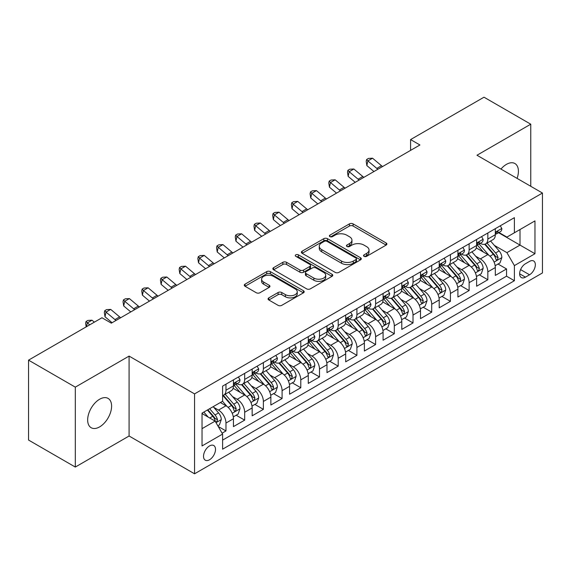 <?xml version="1.0" encoding="UTF-8"?>
<svg xmlns="http://www.w3.org/2000/svg" width="571" height="571" viewBox="0 0 571 571"><rect width="100%" height="100%" fill="white"/><g stroke="black" fill="none" stroke-linecap="round" stroke-linejoin="round"><path stroke-width="0.86" d="M364.062 256.35A1.82 1.049 0 0 0 366.632 256.35L386.139 245.087A2.598 1.499 0 0 0 386.902 244.024A2.598 1.499 0 0 0 386.139 242.968L353.092 223.882A2.598 1.499 0 0 0 349.423 223.882L329.917 235.145A1.82 1.049 0 0 0 329.381 235.887A1.82 1.049 0 0 0 329.917 236.63A1.82 1.049 0 0 0 332.486 236.63L335.013 235.173A8.308 4.796 0 0 1 346.761 235.173L349.516 236.765A8.308 4.796 0 0 1 351.95 240.155A8.308 4.796 0 0 1 349.516 243.546L346.99 245.002A1.82 1.049 0 0 0 346.454 245.744A1.82 1.049 0 0 0 346.99 246.486A1.82 1.049 0 0 0 349.559 246.486L352.086 245.03A8.308 4.796 0 0 1 363.834 245.03L366.589 246.622A8.308 4.796 0 0 1 369.023 250.012A8.308 4.796 0 0 1 366.589 253.403L364.062 254.866A1.82 1.049 0 0 0 363.534 255.608A1.82 1.049 0 0 0 364.062 256.35L364.062 254.866M99.625 426.887A16.93 9.771 120 0 0 110.688 411.962A16.93 9.771 120 0 0 108.09 398.401A16.93 9.771 120 0 0 99.625 399.236A16.93 9.771 120 0 0 88.569 414.153A16.93 9.771 120 0 0 91.16 427.722A16.93 9.771 120 0 0 99.625 426.887M517.083 178.388A16.93 9.771 120 0 0 514.906 163.527A16.93 9.771 120 0 0 506.441 164.362A16.93 9.771 120 0 0 500.953 169.073M209.514 459.769A8.465 4.889 120 0 0 215.046 452.311A8.465 4.889 120 0 0 213.747 445.523A8.465 4.889 120 0 0 209.514 445.944A8.465 4.889 120 0 0 203.983 453.403A8.465 4.889 120 0 0 205.282 460.183A8.465 4.889 120 0 0 209.514 459.769M268.827 297.869A2.598 1.499 0 0 0 268.063 298.933A2.598 1.499 0 0 0 268.827 299.989L278.098 305.342A2.598 1.499 0 0 0 281.767 305.342L303.429 292.837A2.598 1.499 0 0 0 304.193 291.774A2.598 1.499 0 0 0 303.429 290.718L270.383 271.639A2.598 1.499 0 0 0 266.714 271.639L245.052 284.144A2.598 1.499 0 0 0 244.288 285.207A2.598 1.499 0 0 0 245.052 286.264L256.251 292.73A2.598 1.499 0 0 0 259.919 292.73L269.191 287.377A2.598 1.499 0 0 0 269.955 286.321A2.598 1.499 0 0 0 269.191 285.257L263.638 282.053A6.945 4.011 0 0 1 261.604 279.219A6.945 4.011 0 0 1 265.893 275.515A6.945 4.011 0 0 1 273.459 276.378L295.214 288.94A6.945 4.011 0 0 1 297.248 291.774A6.945 4.011 0 0 1 292.966 295.478A6.945 4.011 0 0 1 285.393 294.615L281.767 292.516A2.598 1.499 0 0 0 278.098 292.516L268.827 297.869L268.827 299.989M129.089 356.097L75.308 387.145L28.55 360.144L28.55 440.055L75.308 467.057L129.089 436.008L194.554 473.802L194.554 393.89L129.089 356.097L129.089 436.008M530.759 186.289L530.759 124.192L476.985 155.241L542.45 193.034L194.554 393.89M530.759 124.192L484.001 97.198L410.585 139.581L410.585 150.38M28.55 360.144L101.966 317.762L111.316 323.157L419.935 144.977L410.585 139.581M335.191 272.381A2.598 1.499 0 0 0 338.867 272.381L360.529 259.869A2.598 1.499 0 0 0 361.293 258.813A2.598 1.499 0 0 0 360.529 257.749L327.483 238.671A2.598 1.499 0 0 0 323.814 238.671L302.145 251.183A2.598 1.499 0 0 0 301.388 252.239A2.598 1.499 0 0 0 302.145 253.303L335.191 272.381M296.542 256.743A1.82 1.049 0 0 1 298.383 256.993L298.383 254.837L331.979 274.237A2.598 1.499 0 0 1 332.743 275.293A2.598 1.499 0 0 1 331.979 276.357L310.317 288.862A2.598 1.499 0 0 1 306.641 288.862L273.595 269.783L273.595 267.663A2.598 1.499 0 0 0 272.838 268.72A2.598 1.499 0 0 0 273.595 269.783M273.595 267.663L282.866 262.31A2.598 1.499 0 0 1 286.542 262.31L299.946 270.047A2.598 1.499 0 0 0 303.615 270.047L309.767 266.493A2.598 1.499 0 0 0 310.524 265.436A2.598 1.499 0 0 0 309.767 264.373L295.814 256.322A1.82 1.049 0 0 1 295.278 255.58A1.82 1.049 0 0 1 296.399 254.609A1.82 1.049 0 0 1 298.383 254.837M222.09 433.175L225.973 430.934L218.215 426.451M213.797 407.38L218.493 410.092A10.578 6.11 60 0 1 225.973 423.047L233.453 418.729L233.453 426.616L244.681 420.135L236.166 415.224M232.497 396.581L237.193 399.293A10.578 6.11 60 0 1 244.681 412.255L252.161 407.93L252.161 415.816L263.381 409.336L254.873 404.425M251.204 385.782L255.901 388.494A10.578 6.11 60 0 1 263.381 401.456L270.861 397.13L270.861 405.017L282.088 398.537L273.573 393.626M269.912 374.983L274.608 377.695A10.578 6.11 60 0 1 282.088 390.657L289.568 386.331L289.568 394.218L300.789 387.738L292.281 382.827M288.612 364.184L293.308 366.896A10.578 6.11 60 0 1 300.789 379.858L308.276 375.532L308.276 383.419L319.496 376.939L310.988 372.028M307.319 353.385L312.016 356.097A10.578 6.11 60 0 1 319.496 369.059L326.976 364.733L326.976 372.62L338.196 366.139L329.688 361.229M326.02 342.586L330.716 345.298A10.578 6.11 60 0 1 338.196 358.26L345.683 353.934L345.683 361.821L356.904 355.34L348.396 350.43M344.727 331.787L349.423 334.499A10.578 6.11 60 0 1 356.904 347.461L364.384 343.142L364.384 351.022L375.611 344.541L367.096 339.631M363.427 320.988L368.124 323.7A10.578 6.11 60 0 1 375.611 336.662L383.091 332.343L383.091 340.223L394.311 333.742L385.803 328.832M382.135 310.189L386.831 312.901A10.578 6.11 60 0 1 394.311 325.863L401.791 321.544L401.791 329.424L413.019 322.943L404.504 318.033M400.842 299.39L405.531 302.102A10.578 6.11 60 0 1 413.019 315.064L420.499 310.745L420.499 318.625L431.719 312.144L423.211 307.234M419.542 288.591L424.239 291.303A10.578 6.11 60 0 1 431.719 304.264L439.199 299.946L439.199 307.826L450.426 301.345L441.911 296.435M438.25 277.791L442.946 280.504A10.578 6.11 60 0 1 450.426 293.465L457.906 289.147L457.906 297.027L469.126 290.546L460.619 285.636M456.95 266.992L461.646 269.705A10.578 6.11 60 0 1 469.126 282.666L476.614 278.348L476.614 286.228L487.834 279.747L487.834 271.867A10.578 6.11 -120 0 0 480.354 258.906L475.657 256.193M479.326 274.837L487.834 279.747M233.453 418.729A10.578 6.11 -120 0 0 225.973 405.774L220.363 402.534M252.161 407.93A10.578 6.11 -120 0 0 244.681 394.975L233.111 388.294M270.861 397.13A10.578 6.11 -120 0 0 263.381 384.176L251.818 377.495M289.568 386.331A10.578 6.11 -120 0 0 282.088 373.377L270.518 366.696M308.276 375.532A10.578 6.11 -120 0 0 300.789 362.578L289.226 355.897M326.976 364.733A10.578 6.11 -120 0 0 319.496 351.779L307.926 345.098M345.683 353.934A10.578 6.11 -120 0 0 338.196 340.98L326.633 334.299M364.384 343.142A10.578 6.11 -120 0 0 356.904 330.181L345.334 323.5M383.091 332.343A10.578 6.11 -120 0 0 375.611 319.382L364.041 312.701M401.791 321.544A10.578 6.11 -120 0 0 394.311 308.583L382.741 301.902M420.499 310.745A10.578 6.11 -120 0 0 413.019 297.784L401.449 291.103M439.199 299.946A10.578 6.11 -120 0 0 431.719 286.985L420.156 280.304M457.906 289.147A10.578 6.11 -120 0 0 450.426 276.186L438.856 269.505M476.614 278.348A10.578 6.11 -120 0 0 469.126 265.387L457.564 258.706M529.545 261.39L525.427 263.766A8.201 4.732 120 0 0 520.074 270.997A8.201 4.732 120 0 0 521.33 277.563A8.201 4.732 120 0 0 525.427 277.156L529.545 274.779A8.201 4.732 120 0 0 534.899 267.556A8.201 4.732 120 0 0 533.642 260.983A8.201 4.732 120 0 0 529.545 261.39M194.554 473.802L542.45 272.945L542.45 193.034M202.034 428.664L215.124 421.105L222.604 434.067L222.604 449.184L514.392 280.725L514.392 265.601L506.912 252.646L494.358 245.394M222.604 434.067L202.034 445.944L202.034 413.111L222.604 401.235L222.604 386.117L514.392 217.658L514.392 232.775L534.97 220.898L534.97 253.724L514.392 265.601M237.101 383.683L237.193 383.741A10.578 6.11 60 0 0 242.489 384.269L249.97 379.943A10.578 6.11 -120 0 0 252.161 375.104L252.161 369.059M255.801 372.884L255.901 372.942A10.578 6.11 60 0 0 261.19 373.47L268.67 369.144A10.578 6.11 -120 0 0 270.861 364.305L270.861 358.26M274.508 362.085L274.608 362.142A10.578 6.11 60 0 0 279.897 362.671L287.377 358.352A10.578 6.11 -120 0 0 289.568 353.506L289.568 347.461M293.209 351.286L293.308 351.343A10.578 6.11 60 0 0 298.597 351.872L306.085 347.553A10.578 6.11 -120 0 0 308.276 342.707L308.276 336.662M311.916 340.487L312.016 340.544A10.578 6.11 60 0 0 317.305 341.073L324.785 336.754A10.578 6.11 -120 0 0 326.976 331.908L326.976 325.863M330.616 329.688L330.716 329.745A10.578 6.11 60 0 0 336.005 330.274L343.492 325.955A10.578 6.11 -120 0 0 345.683 321.109L345.683 315.064M349.324 318.889L349.423 318.946A10.578 6.11 60 0 0 354.712 319.475L362.192 315.156A10.578 6.11 -120 0 0 364.384 310.31L364.384 304.264M368.031 308.097L368.124 308.147A10.578 6.11 60 0 0 373.42 308.675L380.9 304.357A10.578 6.11 -120 0 0 383.091 299.511L383.091 293.465M386.731 297.298L386.831 297.348A10.578 6.11 60 0 0 392.12 297.876L399.6 293.558A10.578 6.11 -120 0 0 401.791 288.712L401.791 282.666M405.439 286.499L405.531 286.549A10.578 6.11 60 0 0 410.827 287.077L418.307 282.759A10.578 6.11 -120 0 0 420.499 277.913L420.499 271.867M424.139 275.7L424.239 275.757A10.578 6.11 60 0 0 429.528 276.278L437.008 271.96A10.578 6.11 -120 0 0 439.199 267.114L439.199 261.068M442.846 264.901L442.946 264.958A10.578 6.11 60 0 0 448.235 265.479L455.715 261.161A10.578 6.11 -120 0 0 457.906 256.315L457.906 250.269M461.546 254.102L461.646 254.159A10.578 6.11 60 0 0 466.935 254.68L474.422 250.362A10.578 6.11 -120 0 0 476.614 245.516L476.614 239.47M222.604 440.113L506.541 276.186L506.541 268.948L495.314 275.429L495.314 267.549A10.578 6.11 -120 0 0 487.834 254.587L476.264 247.907M480.254 243.303L480.354 243.36A10.578 6.11 -120 0 0 485.643 243.881A10.578 6.11 -120 0 0 487.834 239.035L487.834 232.989M485.643 243.881L493.123 239.563A10.578 6.11 -120 0 0 495.314 234.717L495.314 228.671M225.973 384.176L225.973 390.221A10.578 6.11 60 0 1 223.782 395.068A10.578 6.11 60 0 1 222.604 395.496M223.782 395.068L231.262 390.742A10.578 6.11 -120 0 0 233.453 385.903L233.453 379.858M244.681 373.377L244.681 379.422A10.578 6.11 60 0 1 242.489 384.269M263.381 362.578L263.381 368.623A10.578 6.11 60 0 1 261.19 373.47M282.088 351.779L282.088 357.824A10.578 6.11 60 0 1 279.897 362.671M300.789 340.98L300.789 347.025A10.578 6.11 60 0 1 298.597 351.872M319.496 330.181L319.496 336.226A10.578 6.11 60 0 1 317.305 341.073M338.196 319.382L338.196 325.427A10.578 6.11 60 0 1 336.005 330.274M356.904 308.583L356.904 314.628A10.578 6.11 60 0 1 354.712 319.475M375.611 297.784L375.611 303.829A10.578 6.11 60 0 1 373.42 308.675M394.311 286.985L394.311 293.03A10.578 6.11 60 0 1 392.12 297.876M413.019 276.186L413.019 282.231A10.578 6.11 60 0 1 410.827 287.077M431.719 265.387L431.719 271.432A10.578 6.11 60 0 1 429.528 276.278M450.426 254.587L450.426 260.633A10.578 6.11 60 0 1 448.235 265.479M469.126 243.788L469.126 249.834A10.578 6.11 60 0 1 466.935 254.68M469.126 282.666L469.126 290.546M450.426 293.465L450.426 301.345M431.719 304.264L431.719 312.144M413.019 315.064L413.019 322.943M394.311 325.863L394.311 333.742M375.611 336.662L375.611 344.541M356.904 347.461L356.904 355.34M338.196 358.26L338.196 366.139M319.496 369.059L319.496 376.939M300.789 379.858L300.789 387.738M282.088 390.657L282.088 398.537M263.381 401.456L263.381 409.336M244.681 412.255L244.681 420.135M225.973 423.047L225.973 430.934M215.124 421.105L202.034 413.547M506.912 252.646L520.003 245.087L520.003 229.535L534.97 220.898M498.583 232.718L534.97 253.724M498.961 232.504L506.912 237.093L514.392 232.775M75.308 387.145L75.308 467.057M498.026 264.038L506.541 268.948M506.541 276.186L514.392 280.725M364.79 256.6L366.589 255.565A8.308 4.796 0 0 0 369.023 252.175L369.023 250.012M351.95 240.155L351.95 242.318A8.308 4.796 0 0 1 349.516 245.708L347.718 246.743M386.103 245.102L353.092 226.045A2.598 1.499 0 0 0 349.423 226.045L330.645 236.886M360.494 259.891L327.483 240.834A2.598 1.499 0 0 0 323.814 240.834L302.18 253.317M355.94 259.555A1.82 1.049 0 0 0 356.475 258.813A1.82 1.049 0 0 0 355.94 258.071L326.933 241.319A1.82 1.049 0 0 0 324.364 241.319L321.701 242.861A8.308 4.796 0 0 0 319.268 246.251A8.308 4.796 0 0 0 321.701 249.641L341.529 261.09A8.308 4.796 0 0 0 353.278 261.09L355.94 259.555L355.94 261.711A1.82 1.049 0 0 0 356.475 260.968L356.475 258.813M319.268 246.251L319.268 248.414A8.308 4.796 0 0 0 321.701 251.804L321.701 249.641M355.94 261.711L353.278 263.252A8.308 4.796 0 0 1 341.529 263.252L321.701 251.804M273.63 269.805L282.866 264.466L282.866 262.31M310.524 265.436L310.524 267.599A2.598 1.499 0 0 1 309.767 268.655L303.615 272.21A2.598 1.499 0 0 1 299.946 272.21L286.542 264.466A2.598 1.499 0 0 0 282.866 264.466M298.383 256.993L331.944 276.371M313.85 278.077A6.945 4.011 0 0 0 321.423 278.948A6.945 4.011 0 0 0 325.706 275.243A6.945 4.011 0 0 0 323.671 272.403L316.006 267.977A2.598 1.499 0 0 0 312.337 267.977L306.184 271.532A2.598 1.499 0 0 0 305.428 272.588A2.598 1.499 0 0 0 306.184 273.652L313.85 278.077L313.85 280.24A6.945 4.011 0 0 0 321.423 281.103A6.945 4.011 0 0 0 325.706 277.399L325.706 275.243M305.428 272.588L305.428 274.751A2.598 1.499 0 0 0 306.184 275.814L306.184 273.652M313.85 280.24L306.184 275.814M297.248 291.774L297.248 293.937A6.945 4.011 0 0 1 292.966 297.641A6.945 4.011 0 0 1 285.393 296.77L281.767 294.679A2.598 1.499 0 0 0 278.098 294.679L268.855 300.011M261.604 279.219L261.604 281.375A6.945 4.011 0 0 0 263.638 284.208L263.638 282.053M269.155 287.399L263.638 284.208M303.394 292.859L270.383 273.795A2.598 1.499 0 0 0 266.714 273.795L245.08 286.285M495.157 265.693L499.989 262.903L501.859 257.507A7.009 4.047 -120 0 0 499.133 250.919L490.582 241.026M488.876 255.273L479.105 243.967M483.316 251.982L477.649 245.416A16.795 9.7 -120 0 0 477.128 244.831M484.686 244.26L493.33 254.266A7.009 4.047 60 0 1 495.835 259.098L496.342 259.926L497.291 259.798L498.076 257.799A7.009 4.047 -120 0 0 495.578 252.974L487.034 243.082M485.2 244.095L494.486 254.852A3.569 2.063 60 0 1 495.385 256.251L498.076 257.799M500.275 225.809L501.859 228.564A7.009 4.047 60 0 1 500.41 231.662L496.856 233.717A7.009 4.047 -120 0 0 498.076 232.104L497.926 231.476M495.549 234.046L495.578 234.046A7.009 4.047 -120 0 0 496.856 233.717M497.17 231.576L498.076 232.104C497.634 231.048 496.884 231.476 495.835 233.396A7.009 4.047 60 0 1 495.314 234.395M377.902 169.244A13.226 7.637 60 0 1 376.803 168.402L367.888 160.908L366.846 165.576L373.941 171.536M382.577 166.546A13.226 7.637 60 0 1 381.478 165.704L372.563 158.21L367.888 160.908L366.611 159.509L368.481 158.424L372.563 158.21M366.846 165.576L366.197 161.372L366.611 159.509M476.457 276.492L481.289 273.702L483.159 268.306A7.009 4.047 -120 0 0 480.425 261.718L471.882 251.825M470.169 266.072L460.404 254.766M464.608 262.781L458.941 256.215A16.795 9.7 -120 0 0 458.42 255.63M465.986 255.059L474.629 265.065A7.009 4.047 60 0 1 477.128 269.897L477.634 270.725L478.584 270.597L479.376 268.598A7.009 4.047 -120 0 0 476.871 263.773L468.327 253.881M466.493 254.894L475.779 265.651A3.569 2.063 60 0 1 476.678 267.05L479.376 268.598M457.749 287.292L462.581 284.501L464.451 279.105A7.009 4.047 -120 0 0 461.725 272.517L453.174 262.624M451.461 276.871L441.697 265.565M445.908 273.58L440.234 267.014A16.795 9.7 -120 0 0 439.72 266.429M447.279 265.858L455.922 275.864A7.009 4.047 60 0 1 458.42 280.696L458.934 281.524L459.883 281.396L460.669 279.397A7.009 4.047 -120 0 0 458.17 274.572L449.62 264.68M447.785 265.693L457.078 276.45A3.569 2.063 60 0 1 457.978 277.849L460.669 279.397M439.042 298.091L443.881 295.3L445.751 289.897A7.009 4.047 -120 0 0 443.017 283.316L434.474 273.423M432.761 287.67L422.99 276.357M427.201 284.379L421.534 277.813A16.795 9.7 -120 0 0 421.013 277.228M428.578 276.657L437.222 286.663A7.009 4.047 60 0 1 439.72 291.495L440.227 292.323L441.176 292.195L441.961 290.196A7.009 4.047 -120 0 0 439.463 285.372L430.919 275.479M429.085 276.492L438.371 287.249A3.569 2.063 60 0 1 439.27 288.648L441.961 290.196M420.342 308.89L425.174 306.099L427.044 300.696A7.009 4.047 -120 0 0 424.317 294.115L415.767 284.222M414.054 298.469L404.289 287.156M408.501 295.171L402.826 288.612A16.795 9.7 -120 0 0 402.305 288.027M409.871 287.456L418.514 297.462A7.009 4.047 60 0 1 421.013 302.295L421.526 303.122L422.469 302.994L423.261 300.996A7.009 4.047 -120 0 0 420.763 296.171L412.212 286.278M410.378 287.292L419.671 298.048A3.569 2.063 60 0 1 420.57 299.447L423.261 300.996M481.567 236.608L483.159 239.363A7.009 4.047 60 0 1 481.703 242.461L478.155 244.516A7.009 4.047 -120 0 0 479.376 242.903L479.226 242.275M476.842 244.845L476.871 244.845A7.009 4.047 -120 0 0 478.155 244.516M478.469 242.375L479.376 242.903C478.933 241.847 478.184 242.275 477.128 244.195A7.009 4.047 60 0 1 476.614 245.195M359.202 180.043A13.226 7.637 60 0 1 358.096 179.201L349.181 171.707L348.146 176.375L355.241 182.335M363.877 177.345A13.226 7.637 60 0 1 362.778 176.503L353.863 169.009L349.181 171.707L347.903 170.308L349.773 169.223L353.863 169.009M348.146 176.375L347.489 172.171L347.903 170.308M462.86 247.407L464.451 250.162A7.009 4.047 60 0 1 463.002 253.26L459.448 255.316A7.009 4.047 -120 0 0 460.669 253.695L460.519 253.074M458.142 255.644L458.17 255.644A7.009 4.047 -120 0 0 459.448 255.316M459.762 253.174L460.669 253.695C460.226 252.646 459.477 253.074 458.42 254.994A7.009 4.047 60 0 1 457.906 255.994M340.494 190.842A13.226 7.637 60 0 1 339.395 190L330.481 182.506L329.438 187.174L336.533 193.134M345.17 188.145A13.226 7.637 60 0 1 344.07 187.302L335.156 179.808L330.481 182.506L329.203 181.107L331.073 180.022L335.156 179.808M329.438 187.174L328.782 182.97L329.203 181.107M444.159 258.206L445.751 260.961A7.009 4.047 60 0 1 444.295 264.059L440.741 266.115A7.009 4.047 -120 0 0 441.961 264.494L441.818 263.873M439.434 266.443L439.463 266.443A7.009 4.047 -120 0 0 440.741 266.115M441.062 263.973L441.961 264.494C441.526 263.445 440.776 263.873 439.72 265.793A7.009 4.047 60 0 1 439.199 266.793M321.787 201.642A13.226 7.637 60 0 1 320.688 200.799L311.773 193.305L310.738 197.973L317.826 203.933M326.469 198.944A13.226 7.637 60 0 1 325.363 198.101L316.455 190.607L311.773 193.305L310.496 191.906L312.366 190.821L316.455 190.607M310.738 197.973L310.082 193.769L310.496 191.906M425.452 269.005L427.044 271.76A7.009 4.047 60 0 1 425.595 274.858L422.04 276.914A7.009 4.047 -120 0 0 423.261 275.293L423.111 274.672M420.734 277.242L420.763 277.242A7.009 4.047 -120 0 0 422.04 276.914M422.354 274.772L423.261 275.293C422.818 274.237 422.069 274.672 421.013 276.592A7.009 4.047 60 0 1 420.499 277.592M303.087 212.441A13.226 7.637 60 0 1 301.988 211.598L293.073 204.104L292.031 208.772L299.125 214.732M307.762 209.743A13.226 7.637 60 0 1 306.663 208.9L297.748 201.406L293.073 204.104L291.795 202.698L293.665 201.62L297.748 201.406M292.031 208.772L291.374 204.568L291.795 202.698M401.634 319.689L406.466 316.898L408.336 311.495A7.009 4.047 -120 0 0 405.61 304.914L397.066 295.021M395.353 309.268L385.582 297.955M389.793 305.97L384.126 299.411A16.795 9.7 -120 0 0 383.605 298.826M391.171 298.255L399.814 308.261A7.009 4.047 60 0 1 402.312 313.094L402.819 313.922L403.768 313.793L404.553 311.795A7.009 4.047 -120 0 0 402.055 306.97L393.512 297.077M391.677 298.091L400.963 308.847A3.569 2.063 60 0 1 401.863 310.246L404.553 311.795M406.752 279.804L408.336 282.559A7.009 4.047 60 0 1 406.887 285.657L403.333 287.713A7.009 4.047 -120 0 0 404.553 286.092L404.411 285.471M402.027 288.041L402.055 288.041A7.009 4.047 -120 0 0 403.333 287.713M403.647 285.571L404.553 286.092C404.111 285.036 403.369 285.471 402.312 287.391A7.009 4.047 60 0 1 401.791 288.391M284.379 223.24A13.226 7.637 60 0 1 283.28 222.397L274.365 214.903L273.331 219.571L280.418 225.531M289.054 220.542A13.226 7.637 60 0 1 287.955 219.699L279.041 212.205L274.365 214.903L273.088 213.497L274.958 212.419L279.041 212.205M273.331 219.571L272.674 215.367L273.088 213.497M382.934 330.488L387.766 327.697L389.636 322.294A7.009 4.047 -120 0 0 386.902 315.713L378.359 305.82M376.646 320.067L366.882 308.754M371.086 316.769L365.419 310.21A16.795 9.7 -120 0 0 364.898 309.625M372.463 309.054L381.107 319.061A7.009 4.047 60 0 1 383.605 323.893L384.119 324.721L385.061 324.592L385.853 322.594A7.009 4.047 -120 0 0 383.355 317.769L374.804 307.869M372.97 308.89L382.263 319.646A3.569 2.063 60 0 1 383.162 321.045L385.853 322.594M388.044 290.603L389.636 293.358A7.009 4.047 60 0 1 388.187 296.456L384.633 298.512A7.009 4.047 -120 0 0 385.853 296.891L385.703 296.27M383.327 298.84L383.355 298.84A7.009 4.047 -120 0 0 384.633 298.512M384.947 296.37L385.853 296.891C385.411 295.835 384.661 296.27 383.605 298.19A7.009 4.047 60 0 1 383.091 299.19M265.679 234.039A13.226 7.637 60 0 1 264.58 233.196L255.665 225.702L254.623 230.37L261.718 236.33M270.354 231.341A13.226 7.637 60 0 1 269.255 230.498L260.34 223.004L255.665 225.702L254.38 224.296L256.251 223.218L260.34 223.004M254.623 230.37L253.967 226.166L254.38 224.296M364.227 341.287L369.059 338.496L370.929 333.093A7.009 4.047 -120 0 0 368.202 326.512L359.659 316.62M357.946 330.866L348.174 319.553M352.386 327.568L346.718 321.009A16.795 9.7 -120 0 0 346.197 320.424M353.756 319.853L362.399 329.86A7.009 4.047 60 0 1 364.905 334.692L365.411 335.52L366.361 335.391L367.146 333.393A7.009 4.047 -120 0 0 364.648 328.568L356.104 318.668M354.27 319.689L363.556 330.445A3.569 2.063 60 0 1 364.455 331.844L367.146 333.393M369.344 301.402L370.929 304.157A7.009 4.047 60 0 1 369.48 307.255L365.925 309.311A7.009 4.047 -120 0 0 367.146 307.69L366.996 307.07M364.619 309.639L364.648 309.639A7.009 4.047 -120 0 0 365.925 309.311M366.239 307.169L367.146 307.69C366.703 306.634 365.961 307.07 364.905 308.99A7.009 4.047 60 0 1 364.384 309.989M246.972 244.838A13.226 7.637 60 0 1 245.873 243.995L236.958 236.501L235.923 241.169L243.01 247.129M251.647 242.14A13.226 7.637 60 0 1 250.548 241.29L241.633 233.803L236.958 236.501L235.68 235.095L237.55 234.017L241.633 233.803M235.923 241.169L235.266 236.965L235.68 235.095M345.526 352.086L350.358 349.295L352.228 343.892A7.009 4.047 -120 0 0 349.495 337.311L340.951 327.419M339.238 341.665L329.474 330.352M333.678 338.367L328.011 331.808A16.795 9.7 -120 0 0 327.49 331.223M335.056 330.652L343.699 340.659A7.009 4.047 60 0 1 346.197 345.491L346.711 346.319L347.653 346.19L348.446 344.192A7.009 4.047 -120 0 0 345.94 339.367L337.397 329.467M335.562 330.488L344.848 341.244A3.569 2.063 60 0 1 345.748 342.643L348.446 344.192M350.637 312.201L352.228 314.956A7.009 4.047 60 0 1 350.772 318.054L347.225 320.11A7.009 4.047 -120 0 0 348.446 318.49L348.296 317.869M345.912 320.438L345.94 320.438A7.009 4.047 -120 0 0 347.225 320.11M347.539 317.968L348.446 318.49C348.003 317.433 347.254 317.869 346.197 319.789A7.009 4.047 60 0 1 345.683 320.788M228.272 255.637A13.226 7.637 60 0 1 227.172 254.794L218.258 247.3L217.216 251.961L224.31 257.928M232.947 252.939A13.226 7.637 60 0 1 231.847 252.089L222.933 244.602L218.258 247.3L216.973 245.894L218.843 244.816L222.933 244.602M217.216 251.961L216.559 247.764L216.973 245.894M326.819 362.885L331.651 360.094L333.521 354.691A7.009 4.047 -120 0 0 330.795 348.11L322.244 338.218M320.538 352.464L310.767 341.151M314.978 349.166L309.311 342.607A16.795 9.7 -120 0 0 308.79 342.022M316.348 341.451L324.992 351.458A7.009 4.047 60 0 1 327.497 356.29L328.004 357.118L328.953 356.982L329.738 354.991A7.009 4.047 -120 0 0 327.24 350.166L318.697 340.266M316.862 341.287L326.148 352.043A3.569 2.063 60 0 1 327.047 353.435L329.738 354.991M331.937 323L333.521 325.748A7.009 4.047 60 0 1 332.072 328.853L328.518 330.902A7.009 4.047 -120 0 0 329.738 329.289L329.588 328.668M327.212 331.237L327.24 331.23A7.009 4.047 -120 0 0 328.518 330.902M328.832 328.768L329.738 329.289C329.296 328.232 328.546 328.668 327.497 330.588A7.009 4.047 60 0 1 326.976 331.587M209.564 266.436A13.226 7.637 60 0 1 208.465 265.594L199.55 258.099L198.508 262.76L205.603 268.727M214.239 263.738A13.226 7.637 60 0 1 213.14 262.888L204.225 255.401L199.55 258.099L198.273 256.693L200.143 255.615L204.225 255.401M198.508 262.76L197.851 258.563L198.273 256.693M308.119 373.684L312.951 370.893L314.821 365.49A7.009 4.047 -120 0 0 312.087 358.909L303.544 349.017M301.831 363.263L292.059 351.95M296.27 359.966L290.603 353.406A16.795 9.7 -120 0 0 290.082 352.821M297.648 352.25L306.292 362.257A7.009 4.047 60 0 1 308.79 367.089L309.296 367.917L310.246 367.781L311.031 365.79A7.009 4.047 -120 0 0 308.533 360.965L299.989 351.065M298.155 352.086L307.441 362.842A3.569 2.063 60 0 1 308.34 364.234L311.031 365.79M313.229 333.799L314.821 336.547A7.009 4.047 60 0 1 313.365 339.652L309.81 341.701A7.009 4.047 -120 0 0 311.031 340.088L310.888 339.467M308.504 342.029L308.533 342.029A7.009 4.047 -120 0 0 309.81 341.701M310.132 339.567L311.031 340.088C310.595 339.031 309.846 339.467 308.79 341.387A7.009 4.047 60 0 1 308.276 342.386M190.864 277.235A13.226 7.637 60 0 1 189.758 276.393L180.843 268.898L179.808 273.559L186.903 279.526M195.539 274.537A13.226 7.637 60 0 1 194.44 273.687L185.525 266.2L180.843 268.898L179.565 267.492L181.435 266.414L185.525 266.2M179.808 273.559L179.151 269.362L179.565 267.492M289.411 384.483L294.243 381.692L296.113 376.289A7.009 4.047 -120 0 0 293.387 369.708L284.836 359.816M283.123 374.062L273.359 362.749M277.57 370.765L271.896 364.205A16.795 9.7 -120 0 0 271.375 363.62M278.941 363.049L287.584 373.056A7.009 4.047 60 0 1 290.082 377.888L290.596 378.716L291.545 378.58L292.331 376.589A7.009 4.047 -120 0 0 289.832 371.764L281.282 361.864M279.447 362.885L288.74 373.641A3.569 2.063 60 0 1 289.64 375.033L292.331 376.589M294.522 344.599L296.113 347.346A7.009 4.047 60 0 1 294.665 350.451L291.11 352.5A7.009 4.047 -120 0 0 292.331 350.887L292.181 350.266M289.804 352.828L289.832 352.828A7.009 4.047 -120 0 0 291.11 352.5M291.424 350.366L292.331 350.887C291.888 349.83 291.139 350.266 290.082 352.186A7.009 4.047 60 0 1 289.568 353.185M172.156 288.034A13.226 7.637 60 0 1 171.057 287.192L162.143 279.697L161.101 284.358L168.195 290.325M176.832 285.336A13.226 7.637 60 0 1 175.732 284.486L166.818 276.999L162.143 279.697L160.865 278.291L162.735 277.213L166.818 276.999M161.101 284.358L160.444 280.161L160.865 278.291M270.704 395.282L275.543 392.491L277.406 387.088A7.009 4.047 -120 0 0 274.68 380.507L266.136 370.615M264.423 384.861L254.652 373.548M258.863 381.564L253.196 375.004A16.795 9.7 -120 0 0 252.675 374.419M260.24 373.848L268.884 383.855A7.009 4.047 60 0 1 271.382 388.687L271.889 389.515L272.838 389.379L273.623 387.388A7.009 4.047 -120 0 0 271.125 382.563L262.581 372.663M260.747 373.684L270.033 384.44A3.569 2.063 60 0 1 270.932 385.832L273.623 387.388M275.822 355.398L277.406 358.145A7.009 4.047 60 0 1 275.957 361.25L272.403 363.299A7.009 4.047 -120 0 0 273.623 361.686L273.48 361.065M271.097 363.627L271.125 363.627A7.009 4.047 -120 0 0 272.403 363.299M272.717 361.165L273.623 361.686C273.188 360.629 272.438 361.065 271.382 362.985A7.009 4.047 60 0 1 270.861 363.977M153.449 298.833A13.226 7.637 60 0 1 152.35 297.991L143.435 290.496L142.4 295.157L149.488 301.124M158.131 296.135A13.226 7.637 60 0 1 157.025 295.286L148.11 287.798L143.435 290.496L142.158 289.09L144.028 288.012L148.11 287.798M142.4 295.157L141.744 290.96L142.158 289.09M252.004 406.081L256.836 403.29L258.706 397.887A7.009 4.047 -120 0 0 255.972 391.306L247.429 381.414M245.716 395.66L235.951 384.347M240.163 392.363L234.488 385.803A16.795 9.7 -120 0 0 233.967 385.218M241.533 384.647L250.177 394.654A7.009 4.047 60 0 1 252.675 399.486L253.189 400.314L254.131 400.178L254.923 398.187A7.009 4.047 -120 0 0 252.425 393.362L243.874 383.462M242.04 384.483L251.333 395.239A3.569 2.063 60 0 1 252.232 396.631L254.923 398.187M257.114 366.197L258.706 368.945A7.009 4.047 60 0 1 257.257 372.049L253.702 374.098A7.009 4.047 -120 0 0 254.923 372.485L254.773 371.864M252.396 374.426L252.425 374.426A7.009 4.047 -120 0 0 253.702 374.098M254.016 371.964L254.923 372.485C254.48 371.428 253.731 371.864 252.675 373.784A7.009 4.047 60 0 1 252.161 374.776M134.749 309.632A13.226 7.637 60 0 1 133.65 308.79L124.735 301.295L123.693 305.956L130.788 311.923M139.424 306.934A13.226 7.637 60 0 1 138.325 306.085L129.41 298.597L124.735 301.295L123.45 299.889L125.32 298.811L129.41 298.597M123.693 305.956L123.036 301.759L123.45 299.889M233.296 416.88L238.128 414.089L239.998 408.686A7.009 4.047 -120 0 0 237.272 402.105L228.728 392.213M227.015 406.459L222.54 401.277M221.455 403.162L220.727 402.319M222.826 395.446L231.476 405.453A7.009 4.047 60 0 1 233.974 410.285L234.481 411.113L235.43 410.977L236.216 408.986A7.009 4.047 -120 0 0 233.717 404.154L225.174 394.261M223.34 395.282L232.625 406.038A3.569 2.063 60 0 1 233.525 407.43L236.216 408.986M238.414 376.996L239.998 379.744A7.009 4.047 60 0 1 238.55 382.848L234.995 384.897A7.009 4.047 -120 0 0 236.216 383.284L236.066 382.663M233.689 385.225L233.717 385.225A7.009 4.047 -120 0 0 234.995 384.897M235.309 382.763L236.216 383.284C235.773 382.227 235.031 382.663 233.974 384.583A7.009 4.047 60 0 1 233.453 385.575M116.041 320.431A13.226 7.637 60 0 1 114.942 319.589L106.028 312.094L104.993 316.755L112.08 322.715M120.717 317.733A13.226 7.637 60 0 1 119.617 316.884L110.703 309.396L106.028 312.094L104.75 310.688L106.62 309.61L110.703 309.396M104.993 316.755L104.336 312.558L104.75 310.688M217.837 425.802L219.428 424.888L221.298 419.485A7.009 4.047 -120 0 0 218.565 412.904L213.19 406.673M208.165 417.087L203.833 412.076M202.748 413.961L202.034 413.133M207.387 410.021L212.769 416.252A7.009 4.047 60 0 1 215.267 421.084L215.781 421.912L216.723 421.776L217.515 419.785A7.009 4.047 -120 0 0 215.01 414.953L209.636 408.729M207.823 409.771L213.918 416.837A3.569 2.063 60 0 1 214.824 418.229L217.515 419.785M94.343 322.158L92.002 320.188L87.327 322.893L86.478 326.705M89.668 324.863L86.043 321.487L87.913 320.41L92.002 320.188M86.178 326.876L85.629 323.357L86.043 321.487M218.493 410.092L225.973 405.774M237.193 399.293L244.681 394.975M255.901 388.494L263.381 384.176M274.608 377.695L282.088 373.377M293.308 366.896L300.789 362.578M312.016 356.097L319.496 351.779M330.716 345.298L338.196 340.98M349.423 334.499L356.904 330.181M368.124 323.7L375.611 319.382M386.831 312.901L394.311 308.583M405.531 302.102L413.019 297.784M424.239 291.303L431.719 286.985M442.946 280.504L450.426 276.186M461.646 269.705L469.126 265.387M480.354 258.906L487.834 254.587M487.834 239.035L495.314 234.717M225.973 390.221L233.453 385.903M244.681 379.422L252.161 375.104M263.381 368.623L270.861 364.305M282.088 357.824L289.568 353.506M300.789 347.025L308.276 342.707M319.496 336.226L326.976 331.908M338.196 325.427L345.683 321.109M356.904 314.628L364.384 310.31M375.611 303.829L383.091 299.511M394.311 293.03L401.791 288.712M413.019 282.231L420.499 277.913M431.719 271.432L439.199 267.114M450.426 260.633L457.906 256.315M469.126 249.834L476.614 245.516M487.834 271.867L495.314 267.549M520.574 269.605L529.545 274.779M519.631 273.809L525.427 277.156M366.589 255.565L366.589 253.403M346.99 246.486L346.99 245.002M349.516 245.708L349.516 243.546M329.917 236.63L329.917 235.145M349.423 226.045L349.423 223.882M353.092 226.045L353.092 223.882M386.139 245.087L386.139 242.968M302.145 253.303L302.145 251.183M323.814 240.834L323.814 238.671M327.483 240.834L327.483 238.671M360.529 259.869L360.529 257.749M341.529 263.252L341.529 261.09M353.278 263.252L353.278 261.09M286.542 264.466L286.542 262.31M299.946 272.21L299.946 270.047M303.615 272.21L303.615 270.047M309.767 268.655L309.767 266.493M331.979 276.357L331.979 274.237M278.098 294.679L278.098 292.516M281.767 294.679L281.767 292.516M285.393 296.77L285.393 294.615M269.191 287.377L269.191 285.257M245.052 286.264L245.052 284.144M266.714 273.795L266.714 271.639M270.383 273.795L270.383 271.639M303.429 292.837L303.429 290.718M494.086 262.103L501.816 257.642M495.578 252.974L499.133 250.919M489.989 256.201L493.33 254.266M501.816 228.479L495.314 232.233M376.803 168.402L381.478 165.704M475.386 272.895L483.109 268.441M476.871 263.773L480.425 261.718M471.282 267L474.629 265.065M456.679 283.694L464.409 279.24M458.17 274.572L461.725 272.517M452.582 277.799L455.922 275.864M437.978 294.493L445.701 290.032M439.463 285.372L443.017 283.316M433.874 288.598L437.222 286.663M419.271 305.292L427.001 300.831M420.763 296.171L424.317 294.115M415.174 299.397L418.514 297.462M483.109 239.278L476.614 243.032M358.096 179.201L362.778 176.503M464.409 250.077L457.906 253.831M339.395 190L344.07 187.302M445.701 260.876L439.199 264.63M320.688 200.799L325.363 198.101M427.001 271.675L420.499 275.429M301.988 211.598L306.663 208.9M400.571 316.091L408.294 311.63M402.055 306.97L405.61 304.914M396.467 310.196L399.814 308.261M408.294 282.474L401.791 286.228M283.28 222.397L287.955 219.699M381.863 326.89L389.586 322.429M383.355 317.769L386.902 315.713M377.766 320.995L381.107 319.061M389.586 293.273L383.091 297.027M264.58 233.196L269.255 230.498M363.156 337.689L370.886 333.228M364.648 328.568L368.202 326.512M359.059 331.794L362.399 329.86M370.886 304.072L364.384 307.826M245.873 243.995L250.548 241.29M344.456 348.488L352.179 344.027M345.94 339.367L349.495 337.311M340.359 342.593L343.699 340.659M352.179 314.871L345.683 318.625M227.172 254.794L231.847 252.089M325.748 359.287L333.478 354.827M327.24 350.166L330.795 348.11M321.651 353.392L324.992 351.458M333.478 325.67L326.976 329.424M208.465 265.594L213.14 262.888M307.048 370.087L314.771 365.626M308.533 360.965L312.087 358.909M302.944 364.191L306.292 362.257M314.771 336.469L308.276 340.223M189.758 276.393L194.44 273.687M288.341 380.886L296.071 376.425M289.832 371.764L293.387 369.708M284.244 374.99L287.584 373.056M296.071 347.268L289.568 351.022M171.057 287.192L175.732 284.486M269.64 391.685L277.363 387.224M271.125 382.563L274.68 380.507M265.536 385.789L268.884 383.855M277.363 358.067L270.861 361.821M152.35 297.991L157.025 295.286M250.933 402.484L258.656 398.023M252.425 393.362L255.972 391.306M246.836 396.588L250.177 394.654M258.656 368.866L252.161 372.62M133.65 308.79L138.325 306.085M232.226 413.283L239.956 408.822M233.717 404.154L237.272 402.105M228.129 407.38L231.476 405.453M239.956 379.665L233.453 383.419M114.942 319.589L119.617 316.884M216.016 422.647L221.248 419.621M215.01 414.953L218.565 412.904M209.743 418.001L212.769 416.252"/></g></svg>
